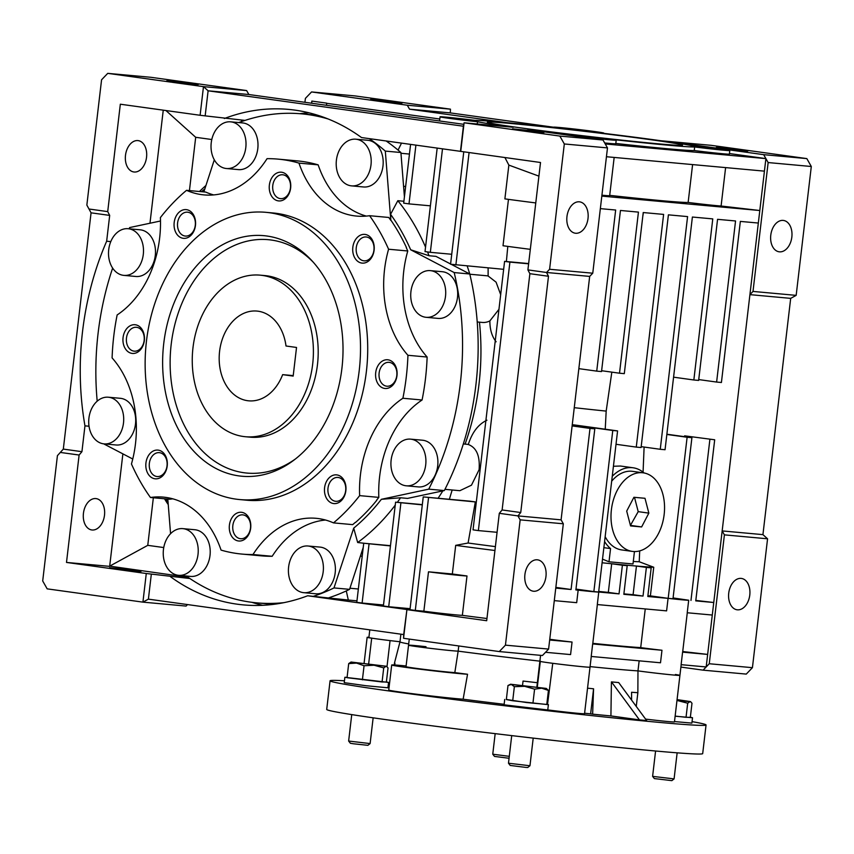 <?xml version="1.0" encoding="UTF-8"?>
<svg xmlns="http://www.w3.org/2000/svg" width="854" height="854" viewBox="0 0 854 854"><rect width="100%" height="100%" fill="white"/><g stroke="black" fill="none" stroke-linecap="round" stroke-linejoin="round"><path stroke-width="1.28" d="M262.285 275.404A81.119 60.378 95.2 0 1 312.82 362.843A81.119 60.378 95.2 0 1 245.461 436.736A81.119 60.378 95.2 0 1 243.369 436.49A81.119 60.378 95.2 0 1 192.833 349.051A81.119 60.378 95.2 0 1 260.192 275.159A81.119 60.378 95.2 0 1 262.285 275.404M258.079 311.198A45.07 33.541 -84.8 0 0 256.915 311.069A45.07 33.541 -84.8 0 0 219.499 352.115A45.07 33.541 -84.8 0 0 247.575 400.697A45.07 33.541 -84.8 0 0 248.738 400.825A45.07 33.541 -84.8 0 0 282.642 374.639L293.168 376.091L296.53 347.461L286.005 345.998A45.07 33.541 -84.8 0 0 258.079 311.198M293.221 375.6L282.642 374.639M623.879 593.872A124.385 2.904 6.7 0 0 624.114 593.893A124.385 2.904 6.7 0 0 633.092 594.683L636.454 566.042L646.382 567.419L643.019 596.06L623.836 594.309L627.199 565.668L622.395 565.231L619.033 593.872L598.771 592.025A25.236 0.587 -173.3 0 1 592.388 591.63A25.236 0.587 -173.3 0 1 578.158 590.146L576.685 602.678L554.299 600.629M602.091 562.786A124.385 2.904 6.7 0 0 611.699 563.747A124.385 2.904 6.7 0 0 617.271 564.291A124.385 2.904 6.7 0 0 627.476 565.252A124.385 2.904 6.7 0 0 636.454 566.042A124.385 2.904 6.7 0 0 640.468 566.373A124.385 2.904 6.7 0 0 653.748 567.248L639.219 561.74L639.699 550.894M613.428 466.263L620.484 466.028L633.081 467.778A43.266 28.876 -82.1 0 1 644.044 472.956M612.243 476.308A43.266 28.876 -82.1 0 1 633.081 467.778M592.804 643.35A124.385 2.904 6.7 0 0 618.018 645.805A124.385 2.904 6.7 0 0 640.703 647.61A25.236 0.587 6.7 0 0 661.978 650.257L660.505 662.779L591.203 656.459L592.676 643.937A25.236 0.587 6.7 0 0 592.74 643.895L597.362 604.557M590.071 666.611A124.385 2.904 6.7 0 0 615.286 669.066A124.385 2.904 6.7 0 0 637.97 670.881A25.236 0.587 6.7 0 0 673.475 675.012A25.236 0.587 6.7 0 0 679.923 675.365A25.236 0.587 -173.3 0 1 665.02 674.158A25.236 0.587 -173.3 0 1 638.077 670.892A25.236 0.587 -173.3 0 1 637.97 670.881A124.385 2.904 -173.3 0 1 590.071 666.611M537.315 687.022L540.315 661.444A25.236 0.587 -173.3 0 1 539.877 661.284A25.236 0.587 6.7 0 0 555.922 663.718A25.236 0.587 6.7 0 0 583.56 666.803A25.236 0.587 6.7 0 0 590.007 667.166A25.236 0.587 -173.3 0 1 552.751 663.312L547.499 704.635M549.762 639.262A25.236 0.587 6.7 0 0 572.052 642.048L570.579 654.58L545.525 652.296L542.439 655.509L499.28 651.57L403.547 638.29L403.696 634.565L148.393 599.145L142.917 602.134L186.076 606.073L187.517 604.579M712.279 615.04L722.164 530.91L724.405 534.86L709.258 663.739L706.183 666.953L712.279 615.04L687.224 612.756L688.698 600.223A25.236 0.587 -173.3 0 1 682.314 599.828A25.236 0.587 -173.3 0 1 668.074 598.344L666.6 610.877L597.298 604.557L598.771 592.025M645.25 608.923L640.703 647.61M639.155 660.836L637.97 670.881L637.863 692.69A127.385 2.968 6.7 0 1 631.576 692.263L631.586 700.088M426.018 646.691A25.236 0.587 -173.3 0 0 408.543 645.197L406.024 666.675A25.236 0.587 6.7 0 0 414.307 668.095A25.236 0.587 6.7 0 0 454.819 672.6L458.16 651.143A124.385 2.904 6.7 0 0 539.888 661.156A124.385 2.904 -173.3 0 1 458.16 651.143A25.236 0.587 -173.3 0 1 441.411 649.616A25.236 0.587 -173.3 0 1 416.827 646.617A25.236 0.587 -173.3 0 1 408.543 645.197A25.236 0.587 6.7 0 0 424.587 647.642A25.236 0.587 6.7 0 0 452.225 650.727A25.236 0.587 6.7 0 0 458.16 651.143L458.769 645.955M657.399 143.739A98.253 2.295 -173.3 0 1 550.392 131.783A98.253 2.295 -173.3 0 1 487.356 122.25A98.253 2.295 -173.3 0 1 512.464 123.627A98.253 2.295 -173.3 0 1 620.644 135.733A98.253 2.295 -173.3 0 1 682.495 145.18A98.253 2.295 -173.3 0 1 657.399 143.739M588.79 131.516L565.199 128.538L588.79 131.516M714.787 149.002L691.196 146.013L714.787 149.002M601.184 138.636L577.592 135.647L601.184 138.636M475.187 121.161L451.595 118.172L475.187 121.161M681.15 143.76L681.214 143.226L763.657 154.659L806.827 158.598L711.083 145.319L660.686 140.718A109.963 2.562 6.7 0 0 603.223 133.288L601.696 133.064A25.236 0.587 6.7 0 0 603.799 133.075A25.236 0.587 6.7 0 0 587.755 130.63A25.236 0.587 6.7 0 0 560.117 127.545A25.236 0.587 6.7 0 0 553.67 127.182A25.236 0.587 6.7 0 0 556.936 127.854A111.767 2.605 6.7 0 0 502.494 122.25A111.767 2.605 6.7 0 0 475.198 120.403A25.236 0.587 6.7 0 0 446.514 117.179A25.236 0.587 6.7 0 0 440.066 116.817A25.236 0.587 6.7 0 0 477.514 121.738L477.247 123.99M545.962 576.482A15.831 10.568 -82.1 0 1 533.259 591.203A15.831 10.568 -82.1 0 1 524.911 574.561A15.831 10.568 -82.1 0 1 537.604 559.84A15.831 10.568 -82.1 0 1 545.962 576.482M566.96 216.574A15.831 10.568 97.9 0 0 575.308 233.217A15.831 10.568 97.9 0 0 588.011 218.496A15.831 10.568 97.9 0 0 579.663 201.854A15.831 10.568 97.9 0 0 566.96 216.574M791.839 237.081A15.831 10.568 -82.1 0 1 779.136 251.802A15.831 10.568 -82.1 0 1 770.778 235.16A15.831 10.568 -82.1 0 1 783.481 220.449A15.831 10.568 -82.1 0 1 791.839 237.081M749.78 595.067A15.831 10.568 -82.1 0 1 737.077 609.788A15.831 10.568 -82.1 0 1 728.729 593.146A15.831 10.568 -82.1 0 1 741.432 578.436A15.831 10.568 -82.1 0 1 749.78 595.067M136.982 571.187L109.59 567.718L130.972 569.885L141.027 571.411L136.982 571.187M475.326 501.917A102.79 2.391 6.7 0 1 470.01 501.181L423.232 496.911L475.326 501.917L468.099 543.016L455.694 545.354L452.332 573.995A124.385 2.904 6.7 0 0 466.989 575.97A25.236 0.587 -173.3 0 1 461.064 575.553A25.236 0.587 -173.3 0 1 428.494 571.817L423.862 611.197A25.236 0.587 6.7 0 0 456.431 614.923A25.236 0.587 6.7 0 0 462.356 615.35A124.385 2.904 6.7 0 0 486.951 618.509M146.546 157.253A15.831 10.568 -82.1 0 1 133.843 171.974A15.831 10.568 -82.1 0 1 125.495 155.332A15.831 10.568 -82.1 0 1 138.199 140.622A15.831 10.568 -82.1 0 1 146.546 157.253M104.498 515.24A15.831 10.568 -82.1 0 1 91.794 529.96A15.831 10.568 -82.1 0 1 83.436 513.318A15.831 10.568 -82.1 0 1 96.139 498.608A15.831 10.568 -82.1 0 1 104.498 515.24M539.909 132.285L512.507 128.815L533.889 130.982L543.955 132.509L539.909 132.285M194.178 84.322L166.786 80.852L188.168 83.019L198.224 84.546L194.178 84.322M397.996 102.918L370.604 99.448L391.986 101.615L402.042 103.142L397.996 102.918M743.727 150.87L716.335 147.4L737.707 149.567L747.773 151.094L743.727 150.87M465.088 444.101A210.917 156.987 -84.8 0 0 479.019 383.969A210.917 156.987 -84.8 0 0 479.457 322.171M444.955 489.331L459.847 490.698L471.472 485.179L479.083 469.743C480.151 456.025 476.553 447.613 468.302 444.496A23.432 17.443 -84.8 0 0 466.786 444.261L463.338 443.952M358.349 589.004L349.948 588.235M89.029 426.231L84.962 425.858A248.781 185.169 95.2 0 1 82.518 331.694A248.781 185.169 95.2 0 1 106.654 241.223L110.796 241.597M477.215 321.969L482.318 322.438A23.432 17.443 -84.8 0 0 489.865 320.912L498.949 309.329M405.639 186.482L403.579 186.3M406.291 485.809L418.279 486.908A23.432 17.443 -84.8 0 0 437.696 465.964A23.432 17.443 -84.8 0 0 422.538 440.226L410.55 439.137A23.432 17.443 95.2 0 1 425.708 464.864A23.432 17.443 95.2 0 1 406.291 485.809A23.432 17.443 95.2 0 1 391.132 460.071A23.432 17.443 95.2 0 1 410.55 439.137M426.093 317.304L438.081 318.403A23.432 17.443 -84.8 0 0 457.488 297.459A23.432 17.443 -84.8 0 0 442.34 271.721L430.341 270.633A23.432 17.443 95.2 0 1 445.5 296.37A23.432 17.443 95.2 0 1 426.093 317.304A23.432 17.443 95.2 0 1 410.934 291.566A23.432 17.443 95.2 0 1 430.341 270.633M444.326 490.57A245.536 182.756 -84.8 0 0 475.902 384.898A245.536 182.756 -84.8 0 0 469.775 273.995L454.189 272.565A245.536 182.756 95.2 0 1 460.306 383.478A245.536 182.756 95.2 0 1 428.74 489.15L444.326 490.57L407.539 498.405L400.59 497.775L381.354 499.312A201.907 150.283 95.2 0 1 353.705 528.146L333.989 587.926A245.536 182.756 95.2 0 1 313.429 596.295M178.603 575.318L190.591 576.407A23.432 17.443 -84.8 0 0 210.009 555.474A23.432 17.443 -84.8 0 0 194.851 529.736L182.863 528.637A23.432 17.443 95.2 0 1 198.021 554.374A23.432 17.443 95.2 0 1 178.603 575.318A23.432 17.443 95.2 0 1 163.445 549.581A23.432 17.443 95.2 0 1 182.863 528.637M303.778 592.687L315.767 593.776A23.432 17.443 -84.8 0 0 335.184 572.831A23.432 17.443 -84.8 0 0 320.026 547.094L308.038 546.005A23.432 17.443 95.2 0 1 323.196 571.742A23.432 17.443 95.2 0 1 303.778 592.687A23.432 17.443 95.2 0 1 288.62 566.949A23.432 17.443 95.2 0 1 308.038 546.005M123.873 275.383L135.871 276.482A23.432 17.443 -84.8 0 0 155.279 255.538A23.432 17.443 -84.8 0 0 140.12 229.801L128.132 228.712A23.432 17.443 95.2 0 1 143.291 254.449A23.432 17.443 95.2 0 1 123.873 275.383A23.432 17.443 95.2 0 1 108.714 249.646A23.432 17.443 95.2 0 1 128.132 228.712M104.081 443.888L116.069 444.987A23.432 17.443 -84.8 0 0 135.487 424.043A23.432 17.443 -84.8 0 0 120.329 398.306L108.341 397.217A23.432 17.443 95.2 0 1 123.499 422.954A23.432 17.443 95.2 0 1 104.081 443.888A23.432 17.443 95.2 0 1 88.923 418.15A23.432 17.443 95.2 0 1 108.341 397.217M226.385 168.516L238.383 169.604A23.432 17.443 -84.8 0 0 257.791 148.671A23.432 17.443 -84.8 0 0 242.632 122.933L230.644 121.834A23.432 17.443 95.2 0 1 245.803 147.571A23.432 17.443 95.2 0 1 226.385 168.516A23.432 17.443 95.2 0 1 211.237 142.778A23.432 17.443 95.2 0 1 230.644 121.834M351.57 185.873L363.558 186.973A23.432 17.443 -84.8 0 0 382.976 166.028A23.432 17.443 -84.8 0 0 367.818 140.291L355.83 139.202A23.432 17.443 95.2 0 1 370.988 164.939A23.432 17.443 95.2 0 1 351.57 185.873A23.432 17.443 95.2 0 1 336.412 160.136A23.432 17.443 95.2 0 1 355.83 139.202M272.778 185.478A11.988 8.914 -84.8 0 0 280.528 198.64A11.988 8.914 -84.8 0 0 290.456 187.933A11.988 8.914 -84.8 0 0 282.706 174.771A11.988 8.914 -84.8 0 0 272.778 185.478M177.6 222.894A11.988 8.914 -84.8 0 0 185.35 236.056A11.988 8.914 -84.8 0 0 195.278 225.349A11.988 8.914 -84.8 0 0 187.528 212.187A11.988 8.914 -84.8 0 0 177.6 222.894M126.477 338.003A11.988 8.914 -84.8 0 0 134.227 351.165A11.988 8.914 -84.8 0 0 144.155 340.458A11.988 8.914 -84.8 0 0 136.405 327.296A11.988 8.914 -84.8 0 0 126.477 338.003M149.354 463.37A11.988 8.914 -84.8 0 0 157.104 476.532A11.988 8.914 -84.8 0 0 167.032 465.825A11.988 8.914 -84.8 0 0 159.282 452.663A11.988 8.914 -84.8 0 0 149.354 463.37M232.832 525.573A11.988 8.914 -84.8 0 0 240.582 538.725A11.988 8.914 -84.8 0 0 250.51 528.018A11.988 8.914 -84.8 0 0 242.76 514.866A11.988 8.914 -84.8 0 0 232.832 525.573M328 488.157A11.988 8.914 -84.8 0 0 335.75 501.309A11.988 8.914 -84.8 0 0 345.678 490.602A11.988 8.914 -84.8 0 0 337.928 477.45A11.988 8.914 -84.8 0 0 328 488.157M379.123 373.049A11.988 8.914 -84.8 0 0 386.873 386.211A11.988 8.914 -84.8 0 0 396.8 375.504A11.988 8.914 -84.8 0 0 389.05 362.342A11.988 8.914 -84.8 0 0 379.123 373.049M356.257 247.681A11.988 8.914 -84.8 0 0 364.007 260.833A11.988 8.914 -84.8 0 0 373.935 250.126A11.988 8.914 -84.8 0 0 366.185 236.974A11.988 8.914 -84.8 0 0 356.257 247.681M422.079 400.003A97.345 72.462 -84.8 0 0 379.603 476.703A97.345 72.462 -84.8 0 0 378.824 497.38L359.641 495.63A198.299 147.593 95.2 0 1 333.498 522.883A97.345 72.462 -84.8 0 0 316.055 518.303A97.345 72.462 -84.8 0 0 252.987 554.534A198.299 147.593 95.2 0 1 242.013 554.086A198.299 147.593 95.2 0 1 221.069 550.104A97.345 72.462 -84.8 0 0 163.392 497.124A97.345 72.462 -84.8 0 0 150.453 497.498A198.299 147.593 95.2 0 1 131.452 463.978A97.345 72.462 -84.8 0 0 112.098 357.922A198.299 147.593 95.2 0 1 117.147 314.945A97.345 72.462 -84.8 0 0 160.392 217.578A198.299 147.593 95.2 0 1 186.535 190.325A97.345 72.462 -84.8 0 0 203.989 194.904A97.345 72.462 -84.8 0 0 267.046 158.673A198.299 147.593 95.2 0 1 278.03 159.122A198.299 147.593 95.2 0 1 298.975 163.103A97.345 72.462 -84.8 0 0 356.652 216.083A97.345 72.462 -84.8 0 0 369.59 215.71A198.299 147.593 95.2 0 1 388.591 249.229L407.774 250.98A97.345 72.462 -84.8 0 0 403.739 271.209A97.345 72.462 -84.8 0 0 427.128 357.036L407.934 355.285A198.299 147.593 95.2 0 1 406.291 376.892A198.299 147.593 95.2 0 1 402.896 398.252L422.079 400.003A198.299 147.593 -84.8 0 0 425.473 378.642A198.299 147.593 -84.8 0 0 427.128 357.036M388.591 249.229A97.345 72.462 -84.8 0 0 384.556 269.458A97.345 72.462 -84.8 0 0 407.934 355.285M402.896 398.252A97.345 72.462 -84.8 0 0 360.42 474.952A97.345 72.462 -84.8 0 0 359.641 495.63M269.362 185.083A14.422 10.739 -84.8 0 0 278.319 200.882A14.422 10.739 -84.8 0 0 290.638 188.04A14.422 10.739 -84.8 0 0 281.681 172.241A14.422 10.739 -84.8 0 0 269.362 185.083M174.184 222.499A14.422 10.739 -84.8 0 0 183.14 238.298A14.422 10.739 -84.8 0 0 195.459 225.445A14.422 10.739 -84.8 0 0 186.503 209.657A14.422 10.739 -84.8 0 0 174.184 222.499M123.061 337.608A14.422 10.739 -84.8 0 0 132.018 353.396A14.422 10.739 -84.8 0 0 144.337 340.554A14.422 10.739 -84.8 0 0 135.38 324.766A14.422 10.739 -84.8 0 0 123.061 337.608M145.938 462.975A14.422 10.739 -84.8 0 0 154.894 478.774A14.422 10.739 -84.8 0 0 167.213 465.932A14.422 10.739 -84.8 0 0 158.257 450.133A14.422 10.739 -84.8 0 0 145.938 462.975M229.406 525.167A14.422 10.739 -84.8 0 0 238.362 540.966A14.422 10.739 -84.8 0 0 250.681 528.124A14.422 10.739 -84.8 0 0 241.725 512.325A14.422 10.739 -84.8 0 0 229.406 525.167M324.584 487.762A14.422 10.739 -84.8 0 0 333.54 503.55A14.422 10.739 -84.8 0 0 345.859 490.708A14.422 10.739 -84.8 0 0 336.903 474.909A14.422 10.739 -84.8 0 0 324.584 487.762M375.707 372.654A14.422 10.739 -84.8 0 0 384.663 388.442A14.422 10.739 -84.8 0 0 396.982 375.6A14.422 10.739 -84.8 0 0 388.026 359.812A14.422 10.739 -84.8 0 0 375.707 372.654M352.83 247.276A14.422 10.739 -84.8 0 0 361.786 263.075A14.422 10.739 -84.8 0 0 374.105 250.233A14.422 10.739 -84.8 0 0 365.149 234.434A14.422 10.739 -84.8 0 0 352.83 247.276M239.728 499.569L246.923 500.23A144.219 107.348 -84.8 0 0 366.398 371.362A144.219 107.348 -84.8 0 0 273.12 212.977L265.925 212.326A144.219 107.348 95.2 0 1 359.203 370.7A144.219 107.348 95.2 0 1 239.728 499.569A144.219 107.348 95.2 0 1 146.45 341.194A144.219 107.348 95.2 0 1 265.925 212.326M341.92 368.309A120.788 89.905 95.2 0 1 293.605 460.37A120.788 89.905 95.2 0 1 199.74 457.114A120.788 89.905 95.2 0 1 163.733 343.586A120.788 89.905 95.2 0 1 221.859 245.119A120.788 89.905 95.2 0 1 311.827 260.619A120.788 89.905 95.2 0 1 341.92 368.309M313.343 262.295A117.179 87.215 -84.8 0 0 226.641 249.4A117.179 87.215 -84.8 0 0 171.195 344.397A117.179 87.215 -84.8 0 0 205.323 453.805A117.179 87.215 -84.8 0 0 295.399 458.993M260.192 275.159L264.986 275.596A81.119 60.378 95.2 0 1 317.464 364.679A81.119 60.378 95.2 0 1 250.254 437.173L245.461 436.736M409.45 154.062L400.953 153.282M500.679 294.651L496.089 282.172L488.125 275.991A23.432 17.443 -84.8 0 0 486.577 275.757L469.828 274.23M360.399 556.103L362.203 556.264M466.989 575.97L462.356 615.35M606.447 156.73L764.426 171.142L765.899 158.609L768.141 162.559L753.004 291.427L749.919 294.641L722.164 530.91L762.932 534.636L767.565 538.799L752.427 667.679L746.268 674.094L703.098 670.155L706.183 666.953L681.118 664.668L682.592 652.136A25.236 0.587 6.7 0 0 682.656 652.104L687.278 612.766M603.863 547.66L610.557 548.588A43.266 28.876 -82.1 0 1 604.579 541.543M642.923 215.176A111.767 2.605 6.7 0 0 643.019 215.187L643.329 212.561M610.557 548.588L609.009 561.793L632.995 563.971L634.447 551.556M617.581 430.918L612.777 430.48L593.861 591.576L598.654 592.014L617.581 430.918L575.212 425.046A95.21 2.22 6.7 0 1 572.255 424.716M598.729 591.416A124.385 2.904 6.7 0 0 608.326 592.388L611.699 563.747L622.395 565.231M668.074 598.344L647.812 596.498L651.175 567.857L646.382 567.419M651.175 567.857L640.468 566.373M633.092 594.683L643.019 596.06M617.271 564.291L627.199 565.668M608.326 592.388L619.033 593.872M609.713 195.363A111.767 2.605 6.7 0 0 688.143 202.451A25.236 0.587 6.7 0 0 721.096 206.017L725.612 167.597M692.594 164.587L688.143 202.451M647.898 595.761A124.385 2.904 6.7 0 0 650.385 595.889L653.748 567.248M691.911 437.696L687.118 437.259L668.191 598.355L672.984 598.793L691.911 437.696L666.878 434.227M572.244 424.854L612.777 430.48M609.009 561.793L602.518 559.146M633.284 561.473A106.366 2.477 6.7 0 0 639.219 561.74M650.385 595.889L668.191 598.355M687.118 437.259L666.846 434.451M643.073 472.145L644.108 447.048M572.052 642.048L549.666 640.009M605.24 429.21L606.18 411.094A93.737 2.188 -173.3 0 1 574.262 407.678M606.18 411.094L611.827 372.141M575.97 589.1L593.861 591.576M578.158 590.146L575.874 589.933L594.8 428.847L590.007 428.409L571.08 589.495L555.773 588.107M572.148 425.698L594.8 428.847M572.116 425.922L590.007 428.409M555.847 587.392L571.08 589.495M601.921 195.192A25.236 0.587 6.7 0 0 609.671 195.673L614.165 157.435M661.978 650.257L592.676 643.937M682.73 651.527L707.656 654.42L682.592 652.136M600.341 208.632L615.659 210.031L596.732 371.127L601.526 371.565L620.452 210.468L638.44 212.112L619.513 373.209L624.306 373.646L643.233 212.55L663.611 214.407L636.273 447.101L641.076 447.539L668.404 214.845L687.587 216.596L660.259 449.289L665.052 449.727L692.391 217.033L712.77 218.891L693.843 379.987L698.636 380.425L717.563 219.329L735.55 220.972L716.623 382.058L721.416 382.496L740.343 221.41L758.331 223.043L759.804 210.522L601.814 196.11M578.841 368.65L596.732 371.127M601.622 370.721L619.513 373.209M616.012 444.283L636.273 447.101M641.183 446.642L660.259 449.289M673.571 377.169L693.843 379.987M764.426 171.142L759.804 210.522L721.096 206.017M698.743 379.582L716.623 382.058M714.691 439.778L684.63 435.839L714.691 439.778L695.764 600.874L713.752 602.508L695.818 600.426M684.63 435.839L684.534 436.672M673.091 597.949L688.698 600.223M709.898 439.34L690.971 600.437M326.548 105.298L326.634 103.131L311.838 101.082L311.582 103.227M369.793 629.857L368.885 637.532A25.236 0.587 6.7 0 0 400.003 641.76M561.089 519.84L589.676 276.408L546.517 272.479L548.492 276.269L520.737 512.539L517.919 515.901L561.089 519.84L563.32 523.79L548.599 649.083L545.525 652.296M400.889 634.17L399.992 641.834A124.385 2.904 6.7 0 0 408.692 643.937A124.385 2.904 -173.3 0 1 399.992 641.824A124.385 2.904 -173.3 0 1 400.067 641.749M763.657 154.659L765.899 158.609L605.24 143.952L607.482 147.902L592.761 273.205L589.676 276.408M762.932 534.636L790.687 298.366L749.919 294.641L758.331 223.043M765.899 158.609L729.444 153.549M615.809 143.451A111.767 2.605 6.7 0 0 694.249 150.539A25.236 0.587 6.7 0 0 729.38 154.126L729.796 150.55A25.236 0.587 6.7 0 0 716.549 148.468A25.236 0.587 6.7 0 0 690.758 145.468A109.963 2.562 6.7 0 0 672.6 142.437L681.214 143.226M604.675 142.949A25.236 0.587 6.7 0 0 615.777 143.771L616.193 140.184A25.236 0.587 6.7 0 0 612.926 139.512A111.767 2.605 6.7 0 0 694.665 146.963L694.249 150.539M439.81 119.016L326.623 103.313M311.742 103.249L311.838 101.082M520.737 512.539L502.12 509.966L499.302 513.318L517.919 515.901L520.161 519.851L563.32 523.79M244.981 120.403L205.163 115.866L208.109 90.802L248.877 94.527L246.635 90.577L150.902 77.298L107.732 73.359L101.573 79.785L86.852 205.077L91.068 212.827L63.313 449.097L57.421 455.662L42.7 580.966L47.173 588.854L142.917 602.134L146.28 573.504L189.844 578.51M592.761 273.205L549.602 269.266L546.517 272.479L527.9 269.896L540.518 162.495L361.509 137.547A248.781 185.169 95.2 0 0 288.609 109.397A248.781 185.169 95.2 0 0 224.346 118.525M248.877 94.527L463.797 124.332M477.514 121.738A111.767 2.605 6.7 0 0 513.297 127.278L464.096 122.795L463.412 126.221L208.109 90.802L203.476 86.638L200.114 115.279L120.329 104.209L107.711 211.611L89.094 209.027M246.635 90.577L203.476 86.638L107.732 73.359M509.902 262.103L504.586 261.367L473.041 529.854L478.368 530.59L509.902 262.103L528.615 263.811M767.565 538.799L724.405 534.86M703.098 670.155L680.905 667.081M753.004 291.427L796.163 295.367L790.687 298.366M460.733 151.425L464.096 122.795L559.84 136.074L602.999 140.003L527.921 129.594M602.999 140.003L605.24 143.952M527.964 129.242A111.767 2.605 6.7 0 0 568.166 134.313A25.236 0.587 6.7 0 0 566.063 134.302A25.236 0.587 6.7 0 0 591.053 137.825A25.236 0.587 6.7 0 0 616.193 140.184M694.665 146.963A25.236 0.587 6.7 0 0 729.796 150.55M506.347 122.602L409.536 109.173L450.304 112.899L450.453 109.163L407.294 105.223L409.536 109.173M304.931 102.299L305.401 98.37L311.561 91.944L407.294 105.223M497.081 532.298L478.368 530.59M390.47 545.674L363.729 543.229L390.438 545.919M422.324 504.618L395.583 502.173L422.292 504.863M452.332 573.995L428.494 571.817M504.927 157.563L508.856 165.1L504.885 198.875A111.767 2.605 6.7 0 0 535.768 202.932M494.936 550.499A124.385 2.904 -173.3 0 1 455.694 545.354M468.099 543.016A106.366 2.477 6.7 0 0 495.395 546.613M520.161 519.851L505.44 645.154L548.599 649.083M505.44 645.154L499.28 651.57M403.696 634.565L406.91 609.649L403.547 638.29M148.393 599.145L151.339 574.091M60.495 452.46L79.112 455.033L81.931 451.681L63.313 449.097M508.461 199.366L503.017 245.738A106.366 2.477 6.7 0 0 530.313 249.336M508.856 165.1L538.917 176.137M502.12 509.966L529.875 273.686L548.492 276.269M559.84 136.074L564.313 143.963L607.482 147.902M564.313 143.963L549.602 269.266M529.875 273.686L527.9 269.896M107.711 211.611L109.686 215.4L91.068 212.827M463.412 126.221L460.477 151.275M205.163 115.866L200.114 115.279M503.646 269.32L450.56 264.228L463.765 151.852M504.586 261.367L528.647 263.566M752.427 667.679L709.258 663.739M768.141 162.559L811.3 166.498L796.163 295.367M806.827 158.598L811.3 166.498M553.67 127.235L450.304 112.899M450.453 109.163L354.72 95.883L311.561 91.944M486.929 420.211C478.368 424.235 472.155 432.327 468.302 444.496M452.172 489.993L449.353 499.291M369.045 543.977L362.107 603.041L356.791 602.305L363.729 543.229M362.107 603.041L383.499 604.995M400.9 502.91L388.709 606.724L383.382 605.988L395.583 502.173M388.709 606.724L410.101 608.678M428.548 497.647L415.3 610.418L409.984 609.681L423.232 496.911M415.3 610.418L423.862 611.197M406.91 609.649L486.695 620.719L499.302 513.318M406.643 609.5L307.686 595.772A248.781 185.169 95.2 0 1 243.422 604.899A248.781 185.169 95.2 0 1 170.522 576.749M251.855 602.316A248.781 185.169 -84.8 0 0 262.669 605.305M163.744 547.553L147.763 545.343L109.686 566.138L122.88 453.869M187.688 577.197L109.686 566.138M79.112 455.033L66.495 562.434L146.28 573.504M84.962 425.858L81.931 451.681M109.686 215.4L106.654 241.223M147.763 545.343L153.346 497.754M189.439 190.591L195.694 137.291L211.792 139.522M165.932 110.54L195.694 137.291M149.973 223.236L163.253 110.166M410.593 144.358L403.686 203.145L409.002 203.882L415.909 145.095M437.184 148.052L425.014 251.588L430.341 252.325L442.5 148.788M455.876 264.964L469.081 152.588M507.799 246.39L506.379 261.527M309.095 112.835A248.781 185.169 -84.8 0 0 299.829 113.689M430.395 205.835L409.002 203.882M451.734 254.268L430.341 252.325M489.865 320.912C489.865 329.612 491.957 336.583 496.142 341.803M488.114 267.9L488.125 275.991M438.081 498.266A210.917 156.987 -84.8 0 0 442.82 490.89M189.012 577.944L187.432 577.731L187.752 577.08M66.495 562.434L109.504 566.351M363.249 547.371L349.574 589.345A245.536 182.756 95.2 0 1 346.286 590.915L348.325 600.042L356.961 600.832M348.325 600.042L307.686 595.772M401.519 143.098L398.071 150.101A245.536 182.756 -84.8 0 0 386.115 140.963M241.703 121.514L241.383 120.083M451.211 264.313L469.775 273.995A210.917 156.987 -84.8 0 0 467.17 265.989M450.592 263.993L435.978 256.371L429.028 255.73A210.917 156.987 -84.8 0 0 427.534 251.93M364.562 543.315L357.666 542.525A210.917 156.987 -84.8 0 0 395.231 505.152M397.334 502.333A210.917 156.987 -84.8 0 0 400.59 497.775M283.966 602.646A245.536 182.756 95.2 0 1 256.905 602.871L272.49 604.29A245.536 182.756 -84.8 0 0 273.419 604.376M329.014 597.715A245.536 182.756 -84.8 0 0 346.286 590.915M164.47 498.768A210.917 156.987 -84.8 0 0 168.259 504.618M205.953 185.478A210.917 156.987 -84.8 0 0 199.473 191.499M318.019 115.343A245.536 182.756 -84.8 0 0 317.09 115.258L301.505 113.838A245.536 182.756 95.2 0 1 328.075 118.952M425.538 247.126A210.917 156.987 -84.8 0 0 397.815 200.701L403.899 201.256M404.422 196.879L400.9 152.514A245.536 182.756 -84.8 0 0 398.071 150.101M369.184 138.615A245.536 182.756 95.2 0 1 385.314 151.094L390.812 220.375L390.566 214.322L397.815 200.701M390.566 214.322A201.907 150.283 95.2 0 1 410.667 249.774L454.189 272.565M429.028 255.73L410.667 249.774M428.74 489.15L381.354 499.312M357.666 542.525L353.705 528.146M349.574 589.345L333.989 587.926M256.905 602.871A245.536 182.756 95.2 0 1 186.247 576.012M170.565 533.697L167.811 499.078M168.057 502.056A201.907 150.283 95.2 0 1 165.825 498.896M132.754 459.014L104.22 444.133A245.536 182.756 95.2 0 1 104.167 443.899M97.196 401.177A245.536 182.756 95.2 0 1 112.643 268.092M129.039 228.787A245.536 182.756 95.2 0 1 129.669 227.559L160.499 220.994M201.565 191.691A201.907 150.283 95.2 0 1 204.843 188.883M203.86 191.904L214.301 159.826M238.778 122.581A245.536 182.756 95.2 0 1 301.505 113.838M400.9 152.514L385.314 151.094M406.461 247.575A198.299 147.593 -84.8 0 0 391.047 220.396M407.774 250.98A198.299 147.593 -84.8 0 0 406.226 247.553M376.539 500.273A198.299 147.593 -84.8 0 0 378.824 497.38M355.574 522.392A198.299 147.593 -84.8 0 0 376.774 500.295M333.498 522.883L352.681 524.634A198.299 147.593 -84.8 0 0 355.328 522.37M325.566 520.033A97.345 72.462 -84.8 0 0 272.17 556.285L252.987 554.534M242.013 554.086L261.196 555.837A198.299 147.593 -84.8 0 0 272.17 556.285M172.903 498.853A97.345 72.462 -84.8 0 0 169.636 499.238L150.453 497.498M186.535 190.325L205.718 192.075A97.345 72.462 -84.8 0 0 213.66 194.925M298.975 163.103L318.158 164.854A198.299 147.593 -84.8 0 0 297.213 160.872L278.03 159.122M318.158 164.854A97.345 72.462 -84.8 0 0 366.313 216.094M390.812 220.375A198.299 147.593 -84.8 0 0 388.773 217.46L369.59 215.71M605.155 536.664A39.658 26.474 97.9 0 0 621.691 549.923L632.323 551.396A39.658 26.474 97.9 0 0 664.156 514.514A39.658 26.474 97.9 0 0 643.222 472.828A39.658 26.474 97.9 0 0 611.4 509.71A39.658 26.474 97.9 0 0 632.323 551.396M643.222 472.828L632.59 471.355A39.658 26.474 97.9 0 0 611.677 481.197M626.697 511.098L630.562 525.925L641.632 526.939L648.848 513.126L644.994 498.298L633.924 497.284L626.697 511.098M630.423 525.402L638.216 511.642L634.49 497.338M638.216 511.642L648.848 513.126M630.999 525.456L641.632 526.939M674.5 721.566L691.889 723.103L692.519 717.734L690.352 717.253M675.13 716.196L692.519 717.734M330.071 680.798L326.708 709.439A189.289 4.409 6.7 0 0 388.816 720.039A189.289 4.409 6.7 0 0 590.872 744.528A189.289 4.409 6.7 0 0 702.693 753.602L706.055 724.971A189.289 4.409 -173.3 0 1 594.235 715.887A189.289 4.409 -173.3 0 1 392.178 691.398A189.289 4.409 -173.3 0 1 330.071 680.798A189.289 4.409 -173.3 0 1 344.461 680.798M692.071 721.63A189.289 4.409 -173.3 0 1 706.055 724.971M454.819 672.6A127.385 2.968 6.7 0 0 467.544 674.254A39.658 0.929 -173.3 0 1 404.711 667.22A39.658 0.929 -173.3 0 1 391.698 664.999L388.751 690.053A39.658 0.929 6.7 0 0 401.764 692.274A39.658 0.929 6.7 0 0 463.135 699.212A130.875 3.053 6.7 0 0 504.148 704.304M391.698 664.999A39.658 0.929 -173.3 0 1 406.109 665.971M675.386 674.5A25.236 0.587 -173.3 0 1 679.923 675.365L681.182 664.668M368.672 663.761L371.682 638.194A25.236 0.587 -173.3 0 1 367.135 637.319A25.236 0.587 -173.3 0 1 368.917 637.308M371.682 638.194L373.219 638.376M536.856 686.968L539.877 661.284A25.236 0.587 -173.3 0 1 540.454 661.22M611.411 681.898A126.2 2.946 6.7 0 0 615.093 682.239A126.2 2.946 6.7 0 0 618.606 682.549L611.411 681.898L610.92 715.93L639.465 719.89L611.496 681.908M639.465 719.89L646.659 720.552L618.691 682.57M390.064 640.607L387.001 666.675M389.04 687.662A25.236 0.587 -173.3 0 1 387.951 687.534M399.992 641.824L394.495 662.95A127.385 2.968 6.7 0 0 394.495 662.96A127.385 2.968 6.7 0 0 394.975 663.291L394.537 664.988M467.544 674.254L463.135 699.212M523.043 681.054L522.552 685.26L523.043 681.054A127.385 2.968 6.7 0 0 537.358 682.709M591.267 656.47L584.542 713.709A25.236 0.587 -173.3 0 1 547.777 709.909M587.541 688.175A127.385 2.968 6.7 0 0 593.573 688.794L592.633 714.157A130.875 3.053 6.7 0 0 610.92 715.93M592.633 714.157A39.658 0.929 6.7 0 0 590.626 713.848A127.385 2.968 -173.3 0 1 584.595 713.239M679.923 675.365L674.457 721.908A25.236 0.587 -173.3 0 1 645.592 719.1M636.251 706.418L637.863 692.69M590.626 713.848L593.573 688.794M655.584 751.008L652.605 776.371L654.356 778.581L671.863 780.641L674.084 778.891L677.147 752.833M652.605 776.371L674.084 778.891M687.683 703.216L690.032 701.636L690.939 701.967L690.416 701.572L691.996 703.248L690.342 717.328L686.04 717.296L687.683 703.216L676.987 700.429M686.04 717.296L675.14 716.1M677.083 699.618L690.416 701.572M690.032 701.636L678.044 700.547M347.087 677.329L344.867 677.286L344.237 682.656L366.024 685.73L387.929 687.79L388.559 682.421L386.392 681.94M344.867 677.286L388.559 682.421M504.714 699.458L504.084 704.828L547.766 709.962L548.396 704.593L526.502 702.532L506.347 699.458M509.059 758.267L494.509 756.409L492.758 754.199L509.283 756.345M370.113 743.578L348.635 741.048L350.386 743.268L353.278 743.759L367.903 745.328L370.113 743.578L373.145 717.83M382.069 681.983L347.044 677.692L348.699 663.611L356.566 663.078L364.06 665.746L374.073 665.223L383.724 667.903L386.061 666.323L386.969 666.654L386.446 666.259L388.036 667.935L386.382 682.015L382.069 681.983L383.724 667.903M386.061 666.323L351.047 662.031L348.699 663.611M362.406 679.827L364.06 665.746M351.047 662.031L386.446 666.259M529.96 765.75L508.482 763.22L510.233 765.44L525.488 767.362L527.74 767.5L529.96 765.75L533.206 738.112M514.364 686.68L524.666 686.317L534.583 689.157L541.692 688.196L548.428 690.416L546.293 688.431L511.365 684.481L514.364 686.68L512.71 700.76L506.337 699.554L507.991 685.474L511.365 684.481L509.23 684.78M548.428 690.416L546.774 704.507L512.71 700.76M532.928 703.237L534.583 689.157M510.511 684.225L546.293 688.431M539.877 661.284L540.571 655.338M408.543 645.197L409.269 639.08M440.066 116.817L439.575 120.98M566.063 134.302L565.989 134.879M364.092 663.238L367.135 637.319M394.26 664.967L394.495 662.96M492.758 754.189L495.171 733.65M348.635 741.048L351.741 714.606M508.482 763.22L511.717 735.614"/></g></svg>
